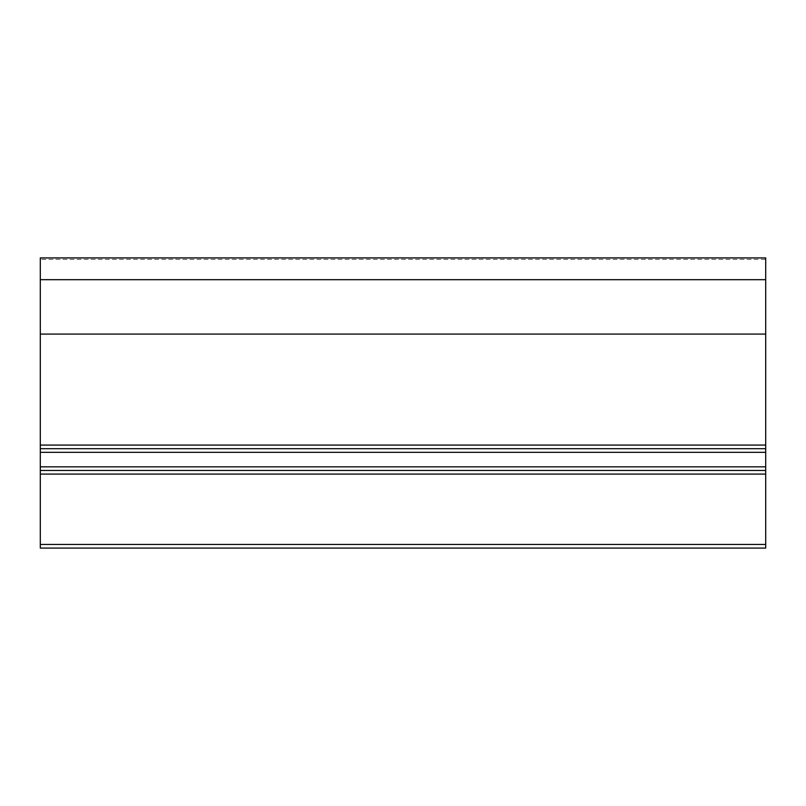 <?xml version="1.0" encoding="UTF-8"?>
<svg xmlns="http://www.w3.org/2000/svg" width="806" height="806" viewBox="0 0 806 806"><rect width="100%" height="100%" fill="white"/><g stroke="black" fill="none" stroke-linecap="round" stroke-linejoin="round"><path stroke-width="0.6" stroke-dasharray="4.03 3.02" d="M765.7 474.089L765.7 257.92L40.3 257.92L40.3 259.371L40.3 257.92L40.3 259.371L40.3 257.92L765.7 257.92L765.7 259.371L765.7 257.92L40.3 257.92L40.3 334.087L765.7 334.087L40.3 334.087L40.3 548.08L765.7 548.08L765.7 474.089L40.3 474.089M765.7 470.462L40.3 470.462M765.7 466.835L40.3 466.835M765.7 452.327L40.3 452.327M765.7 448.7L40.3 448.7M765.7 445.073L40.3 445.073M765.7 334.087L40.3 334.087M765.7 279.682L40.3 279.682M765.7 257.92L40.3 257.92L765.7 257.92L765.7 259.371L40.3 259.371L765.7 259.371L765.7 257.92M765.7 544.453L40.3 544.453"/><path stroke-width="1.21" d="M40.3 279.682L765.7 279.682L765.7 257.92L40.3 257.92L40.3 548.08L765.7 548.08L765.7 544.453L40.3 544.453M765.7 279.682L765.7 334.087L40.3 334.087M765.7 334.087L765.7 445.073L40.3 445.073M765.7 445.073L765.7 448.7L40.3 448.7M765.7 448.7L765.7 452.327L40.3 452.327M765.7 452.327L765.7 466.835L40.3 466.835M765.7 466.835L765.7 470.462L40.3 470.462M765.7 470.462L765.7 474.089L40.3 474.089M765.7 474.089L765.7 544.453"/></g></svg>
